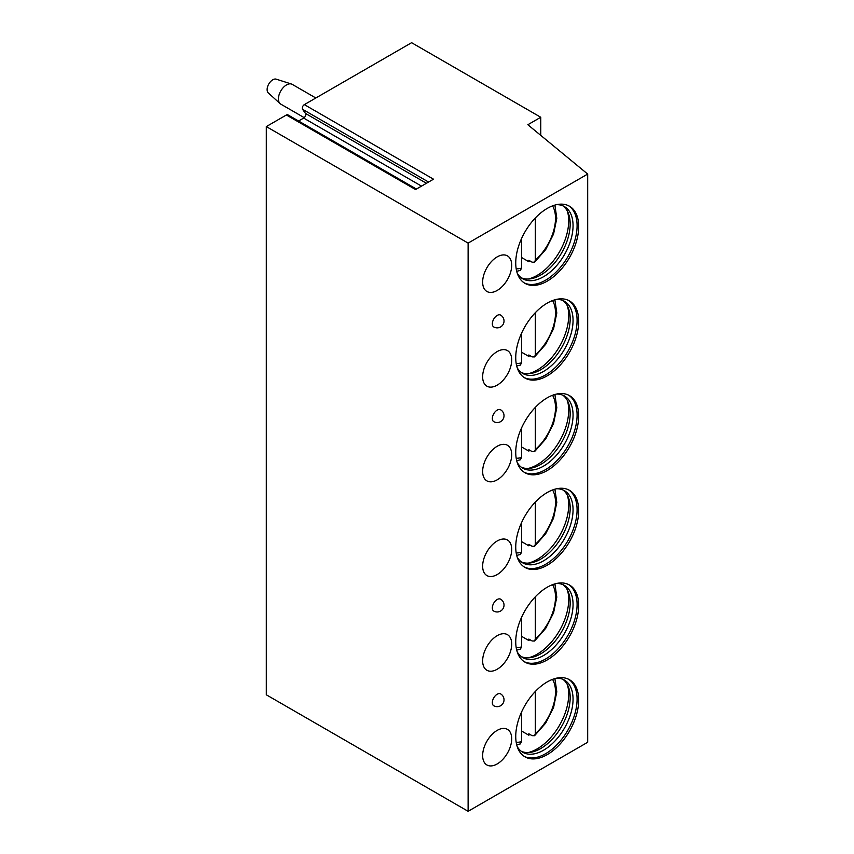 <?xml version="1.0" encoding="UTF-8"?>
<svg xmlns="http://www.w3.org/2000/svg" width="854" height="854" viewBox="0 0 854 854"><rect width="100%" height="100%" fill="white"/><g stroke="black" fill="none" stroke-linecap="round" stroke-linejoin="round"><path stroke-width="1.28" d="M540.763 117.265L527.847 124.727L587.691 174.067L468.12 243.102L266.309 126.584L286.4 114.991L415.556 189.556L433.501 179.191L304.344 104.626L411.607 42.7L540.763 117.265L540.763 135.37M286.4 114.991A2.946 1.697 -60 0 1 287.873 114.842L416.41 189.054M298.558 121.022L303.661 118.076A2.946 1.697 -60 0 0 305.465 113.433L302.54 109.28A2.946 1.697 -60 0 1 304.344 104.626M266.309 126.584L266.309 694.793L468.12 811.3L587.691 742.265L587.691 174.067M468.12 243.102L468.12 811.3M578.702 700.099A44.525 25.705 120 0 0 569.479 679.72A44.525 25.705 120 0 0 535.17 691.644A44.525 25.705 120 0 0 515.741 736.458A44.525 25.705 120 0 0 524.964 756.836A44.525 25.705 120 0 0 559.274 744.901A44.525 25.705 120 0 0 578.702 700.099M482.649 755.566A20.549 11.86 120 0 0 486.897 764.97A20.549 11.86 120 0 0 502.739 759.462A20.549 11.86 120 0 0 511.706 738.785A20.549 11.86 120 0 0 507.447 729.38A20.549 11.86 120 0 0 491.616 734.878A20.549 11.86 120 0 0 482.649 755.566M578.702 605.401A44.525 25.705 120 0 0 569.479 585.022A44.525 25.705 120 0 0 535.17 596.946A44.525 25.705 120 0 0 515.741 641.749A44.525 25.705 120 0 0 524.964 662.138A44.525 25.705 120 0 0 559.274 650.204A44.525 25.705 120 0 0 578.702 605.401M482.649 660.857A20.549 11.86 120 0 0 486.897 670.262A20.549 11.86 120 0 0 502.739 664.764A20.549 11.86 120 0 0 511.706 644.087A20.549 11.86 120 0 0 507.447 634.671A20.549 11.86 120 0 0 491.616 640.18A20.549 11.86 120 0 0 482.649 660.857M578.702 510.703A44.525 25.705 120 0 0 569.479 490.324A44.525 25.705 120 0 0 535.17 502.248A44.525 25.705 120 0 0 515.741 547.051A44.525 25.705 120 0 0 524.964 567.43A44.525 25.705 120 0 0 559.274 555.506A44.525 25.705 120 0 0 578.702 510.703M482.649 566.159A20.549 11.86 120 0 0 486.897 575.564A20.549 11.86 120 0 0 502.739 570.066A20.549 11.86 120 0 0 511.706 549.378A20.549 11.86 120 0 0 507.447 539.974A20.549 11.86 120 0 0 491.616 545.482A20.549 11.86 120 0 0 482.649 566.159M578.702 416.005A44.525 25.705 120 0 0 569.479 395.615A44.525 25.705 120 0 0 535.17 407.55A44.525 25.705 120 0 0 515.741 452.353A44.525 25.705 120 0 0 524.964 472.732A44.525 25.705 120 0 0 559.274 460.808A44.525 25.705 120 0 0 578.702 416.005M482.649 471.461A20.549 11.86 120 0 0 486.897 480.866A20.549 11.86 120 0 0 502.739 475.358A20.549 11.86 120 0 0 511.706 454.68A20.549 11.86 120 0 0 507.447 445.276A20.549 11.86 120 0 0 491.616 450.784A20.549 11.86 120 0 0 482.649 471.461M578.702 321.296A44.525 25.705 120 0 0 569.479 300.918A44.525 25.705 120 0 0 535.17 312.852A44.525 25.705 120 0 0 515.741 357.655A44.525 25.705 120 0 0 524.964 378.034A44.525 25.705 120 0 0 559.274 366.11A44.525 25.705 120 0 0 578.702 321.296M482.649 376.763A20.549 11.86 120 0 0 486.897 386.168A20.549 11.86 120 0 0 502.739 380.66A20.549 11.86 120 0 0 511.706 359.982A20.549 11.86 120 0 0 507.447 350.578A20.549 11.86 120 0 0 491.616 356.075A20.549 11.86 120 0 0 482.649 376.763M578.702 226.598A44.525 25.705 120 0 0 569.479 206.22A44.525 25.705 120 0 0 535.17 218.144A44.525 25.705 120 0 0 515.741 262.947A44.525 25.705 120 0 0 524.964 283.336A44.525 25.705 120 0 0 559.274 271.401A44.525 25.705 120 0 0 578.702 226.598M482.649 282.055A20.549 11.86 120 0 0 486.897 291.47A20.549 11.86 120 0 0 502.739 285.962A20.549 11.86 120 0 0 511.706 265.284A20.549 11.86 120 0 0 507.447 255.869A20.549 11.86 120 0 0 491.616 261.377A20.549 11.86 120 0 0 482.649 282.055M500.604 693.886A6.853 3.95 120 0 0 497.177 694.227A6.853 3.95 120 0 0 492.705 700.269A6.853 3.95 120 0 0 493.751 705.756A6.853 6.853 0 0 0 504.02 699.821A6.853 6.853 0 0 0 500.604 693.886M500.604 599.188A6.853 3.95 120 0 0 497.177 599.529A6.853 3.95 120 0 0 492.705 605.561A6.853 3.95 120 0 0 493.751 611.058A6.853 6.853 0 0 0 504.02 605.123A6.853 6.853 0 0 0 500.604 599.188M500.604 409.792A6.853 3.95 120 0 0 497.177 410.123A6.853 3.95 120 0 0 492.705 416.165A6.853 3.95 120 0 0 493.751 421.652A6.853 6.853 0 0 0 504.02 415.717A6.853 6.853 0 0 0 500.604 409.792M500.604 315.083A6.853 3.95 120 0 0 497.177 315.425A6.853 3.95 120 0 0 492.705 321.467A6.853 3.95 120 0 0 493.751 326.954A6.853 6.853 0 0 0 504.02 321.019A6.853 6.853 0 0 0 500.604 315.083M524.164 756.345A44.525 25.705 -60 0 0 558.185 743.418A44.525 25.705 -60 0 0 577.091 699.17A44.525 25.705 120 0 0 568.657 679.282M556.68 678.14A41.665 24.061 120 0 1 564.419 680.094A41.665 24.061 120 0 1 573.055 699.17A41.665 24.061 -60 0 1 554.865 741.101A41.665 24.061 -60 0 1 522.755 752.267A41.665 24.061 -60 0 1 517.193 746.545M521.367 751.349A41.665 24.061 -60 0 0 530.195 752.374A41.665 24.061 -60 0 0 570.173 697.504A41.665 24.061 120 0 0 568.23 686.488A41.665 24.061 120 0 0 562.935 679.346M567.366 684.63A44.525 25.705 120 0 1 568.7 694.323A44.525 25.705 -60 0 1 528.156 752.545M529.822 734.355A44.525 25.705 -60 0 1 528.829 735.209L528.829 733.778L532.085 735.668L534.572 735.71L545.717 723.05L553.573 707.528L556.797 691.815L554.897 678.588M528.829 735.209L521.591 731.035M535.319 691.494L535.319 733.682L534.572 735.71M516.691 744.773L520.289 743.941L521.591 741.614L521.591 711.958M524.164 661.647A44.525 25.705 -60 0 0 558.185 648.709A44.525 25.705 -60 0 0 577.091 604.472A44.525 25.705 120 0 0 568.657 584.584M556.68 583.442A41.665 24.061 120 0 1 564.419 585.396A41.665 24.061 120 0 1 573.055 604.472A41.665 24.061 -60 0 1 554.865 646.403A41.665 24.061 -60 0 1 522.755 657.569A41.665 24.061 -60 0 1 517.193 651.837M521.367 656.651A41.665 24.061 -60 0 0 530.195 657.665A41.665 24.061 -60 0 0 570.173 602.807A41.665 24.061 120 0 0 568.23 591.79A41.665 24.061 120 0 0 562.935 584.648M567.366 589.933A44.525 25.705 120 0 1 568.7 599.625A44.525 25.705 -60 0 1 528.156 657.847M529.822 639.657A44.525 25.705 -60 0 1 528.829 640.511L528.829 639.08L532.085 640.959L534.572 641.012L545.717 628.352L553.573 612.82L556.797 597.117L554.897 583.89M528.829 640.511L521.591 636.337M535.319 596.797L535.319 638.984L534.572 641.012M516.691 650.075L520.289 649.243L521.591 646.905L521.591 617.261M524.164 566.939A44.525 25.705 -60 0 0 558.185 554.011A44.525 25.705 -60 0 0 577.091 509.774A44.525 25.705 120 0 0 568.657 489.876M556.68 488.744A41.665 24.061 120 0 1 564.419 490.698A41.665 24.061 120 0 1 573.055 509.774A41.665 24.061 -60 0 1 554.865 551.705A41.665 24.061 -60 0 1 522.755 562.861A41.665 24.061 -60 0 1 517.193 557.139M521.367 561.943A41.665 24.061 -60 0 0 530.195 562.967A41.665 24.061 -60 0 0 570.173 508.109A41.665 24.061 120 0 0 568.23 497.092A41.665 24.061 120 0 0 562.935 489.95M567.366 495.235A44.525 25.705 120 0 1 568.7 504.927A44.525 25.705 -60 0 1 528.156 563.149M529.822 544.959A44.525 25.705 -60 0 1 528.829 545.813L528.829 544.372L532.085 546.261L534.572 546.314L545.717 533.654L553.573 518.122L556.797 502.419L554.897 489.193M528.829 545.813L521.591 541.639M535.319 502.099L535.319 544.286L534.572 546.314M516.691 555.367L520.289 554.545L521.591 552.207L521.591 522.552M524.164 472.241A44.525 25.705 -60 0 0 558.185 459.313A44.525 25.705 -60 0 0 577.091 415.065A44.525 25.705 120 0 0 568.657 395.178M556.68 394.046A41.665 24.061 120 0 1 564.419 395.989A41.665 24.061 120 0 1 573.055 415.065A41.665 24.061 -60 0 1 554.865 456.997A41.665 24.061 -60 0 1 522.755 468.163A41.665 24.061 -60 0 1 517.193 462.441M521.367 467.245A41.665 24.061 -60 0 0 530.195 468.27A41.665 24.061 -60 0 0 570.173 413.411A41.665 24.061 120 0 0 568.23 402.383A41.665 24.061 120 0 0 562.935 395.253M567.366 400.526A44.525 25.705 120 0 1 568.7 410.219A44.525 25.705 -60 0 1 528.156 468.44M529.822 450.25A44.525 25.705 -60 0 1 528.829 451.104L528.829 449.674L532.085 451.563L534.572 451.606L545.717 438.956L553.573 423.424L556.797 407.71L554.897 394.484M528.829 451.104L521.591 446.941M535.319 407.39L535.319 449.588L534.572 451.606M516.691 460.669L520.289 459.836L521.591 457.509L521.591 427.854M524.164 377.543A44.525 25.705 -60 0 0 558.185 364.615A44.525 25.705 -60 0 0 577.091 320.367A44.525 25.705 120 0 0 568.657 300.48M556.68 299.338A41.665 24.061 120 0 1 564.419 301.291A41.665 24.061 120 0 1 573.055 320.367A41.665 24.061 -60 0 1 554.865 362.299A41.665 24.061 -60 0 1 522.755 373.465A41.665 24.061 -60 0 1 517.193 367.743M521.367 372.547A41.665 24.061 -60 0 0 530.195 373.572A41.665 24.061 -60 0 0 570.173 318.702A41.665 24.061 120 0 0 568.23 307.686A41.665 24.061 120 0 0 562.935 300.544M567.366 305.828A44.525 25.705 120 0 1 568.7 315.521A44.525 25.705 -60 0 1 528.156 373.742M529.822 355.552A44.525 25.705 -60 0 1 528.829 356.406L528.829 354.976L532.085 356.865L534.572 356.908L545.717 344.247L553.573 328.726L556.797 313.012L554.897 299.786M528.829 356.406L521.591 352.232M535.319 312.692L535.319 354.88L534.572 356.908M516.691 365.971L520.289 365.138L521.591 362.811L521.591 333.156M524.164 282.845A44.525 25.705 -60 0 0 558.185 269.907A44.525 25.705 -60 0 0 577.091 225.669A44.525 25.705 120 0 0 568.657 205.782M556.68 204.64A41.665 24.061 120 0 1 564.419 206.593A41.665 24.061 120 0 1 573.055 225.669A41.665 24.061 -60 0 1 554.865 267.601A41.665 24.061 -60 0 1 522.755 278.767A41.665 24.061 -60 0 1 517.193 273.034M521.367 277.849A41.665 24.061 -60 0 0 530.195 278.863A41.665 24.061 -60 0 0 570.173 224.004A41.665 24.061 120 0 0 568.23 212.988A41.665 24.061 120 0 0 562.935 205.846M567.366 211.13A44.525 25.705 120 0 1 568.7 220.823A44.525 25.705 -60 0 1 528.156 279.044M529.822 260.854A44.525 25.705 -60 0 1 528.829 261.708L528.829 260.278L532.085 262.157L534.572 262.21L545.717 249.549L553.573 234.017L556.797 218.314L554.897 205.088M528.829 261.708L521.591 257.534M535.319 217.994L535.319 260.182L534.572 262.21M516.691 271.273L520.289 270.44L521.591 268.103L521.591 238.458M315.831 97.996L292.196 84.354A11.412 6.586 120 0 0 291.438 84.023A11.412 6.586 120 0 0 282.941 87.919A11.412 6.586 120 0 0 278.425 98.904A11.412 6.586 -60 0 0 280.112 103.644A11.412 6.586 -60 0 0 280.785 104.135L304.216 117.66M280.112 103.644L268.305 92.905A7.996 4.612 -60 0 1 267.121 89.585A7.996 4.612 120 0 1 270.28 81.899A7.996 4.612 120 0 1 276.237 79.166L291.438 84.023M535.319 733.682A38.238 22.076 120 0 0 552.559 679.368M516.2 742.35A38.238 22.076 120 0 0 521.591 741.614M535.319 638.984A38.238 22.076 120 0 0 552.559 584.67M516.2 647.652A38.238 22.076 120 0 0 521.591 646.905M535.319 544.286A38.238 22.076 120 0 0 552.559 489.972M516.2 552.954A38.238 22.076 120 0 0 521.591 552.207M535.319 449.588A38.238 22.076 120 0 0 552.559 395.274M516.2 458.256A38.238 22.076 120 0 0 521.591 457.509M535.319 354.88A38.238 22.076 120 0 0 552.559 300.565M516.2 363.548A38.238 22.076 120 0 0 521.591 362.811M535.319 260.182A38.238 22.076 120 0 0 552.559 205.867M516.2 268.85A38.238 22.076 120 0 0 521.591 268.103M302.54 109.28L428.569 182.041M305.465 113.433L426.434 183.268M303.661 118.076L421.513 186.119"/></g></svg>
